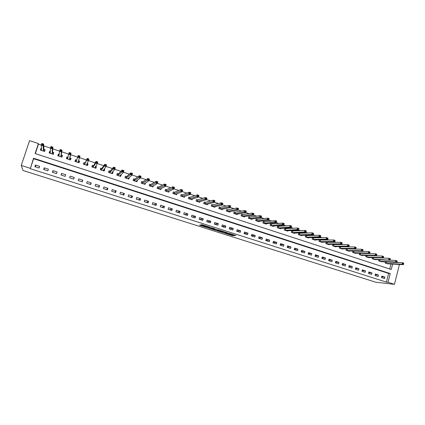 <?xml version="1.0" encoding="UTF-8"?>
<svg xmlns="http://www.w3.org/2000/svg" width="425" height="425" viewBox="0 0 425 425"><rect width="100%" height="100%" fill="white"/><g stroke="black" fill="none" stroke-linecap="round" stroke-linejoin="round"><path stroke-width="0.64" d="M225.643 233.468L232.602 235.663L235.87 235.498L228.905 233.256L230.887 234.276L227.263 233.362L229.558 234.356L225.643 233.468M200.648 225.112L199.596 225.25L207.081 227.566L209.939 227.253L201.875 224.687L200.945 224.809L201.376 225.016L208.638 227.051L206.72 227.258L200.648 225.112M229.622 234.127L232.773 235.067L232.602 235.663L232.788 235.067L234.451 234.977M30.191 168.273L21.25 165.426L22.982 170.478L375.758 282.227L394.453 284.346L388.041 282.306L390.235 273.562L33.538 158.233L30.292 168.704L386.426 282.126L388.041 282.306M216.973 230.695L224.767 233.176L227.906 232.964L219.991 230.44L216.973 230.695M224.852 232.863L224.767 233.176L224.873 232.863M215.247 230.217L208.107 227.885L211.703 227.747L215.055 228.878L213.86 228.995L214.269 229.192L219.013 230.116L215.958 230.382L215.3 230.042M386.426 282.126L388.615 273.424L33.623 158.716L30.292 168.704M384.922 277.095L381.841 276.107L381.475 277.562L384.556 278.55L384.922 277.095L381.671 276.787M378.489 275.033L375.387 274.035L375.015 275.496L378.123 276.489L378.489 275.033L375.211 274.736M372.013 272.956L368.895 271.952L368.517 273.418L371.641 274.417L372.013 272.956L368.709 272.669M365.5 270.863L362.355 269.859L361.978 271.325L365.123 272.329L365.5 270.863L362.169 270.592M358.939 268.759L355.778 267.75L355.396 269.216L358.562 270.231L358.939 268.759L355.582 268.504M352.341 266.645L349.159 265.625L348.776 267.097L351.958 268.117L352.341 266.645L348.952 266.406M345.695 264.515L342.492 263.489L342.109 264.966L345.312 265.992L345.695 264.515L342.284 264.292M339.012 262.368L335.787 261.338L335.399 262.82L338.624 263.851L339.012 262.368L335.569 262.167M332.281 260.212L329.035 259.17L328.642 260.658L331.893 261.699L332.281 260.212L328.812 260.026M325.507 258.039L322.24 256.992L321.847 258.485L325.114 259.526L325.507 258.039L322.007 257.874M318.692 255.855L315.403 254.798L315.005 256.296L318.293 257.348L318.692 255.855L315.159 255.712M311.828 253.651L308.518 252.588L308.114 254.092L311.429 255.149L311.828 253.651L308.268 253.534M304.922 251.435L301.591 250.367L301.187 251.871L304.518 252.939L304.922 251.435L301.325 251.345M297.973 249.209L294.615 248.131L294.206 249.64L297.564 250.713L297.973 249.209L294.339 249.146M290.971 246.962L287.598 245.878L287.183 247.393L290.557 248.471L290.971 246.962L287.305 246.936M283.927 244.704L280.527 243.61L280.112 245.129L283.512 246.218L283.927 244.704L280.224 244.71M276.834 242.425L273.413 241.331L272.993 242.85L276.415 243.945L276.834 242.425L273.1 242.473M269.694 240.136L266.252 239.036L265.827 240.561L269.269 241.66L269.694 240.136L265.917 240.221M262.507 237.835L259.043 236.72L258.613 238.25L262.082 239.36L262.507 237.835L258.692 237.963M255.271 235.514L251.781 234.393L251.35 235.928L254.841 237.044L255.271 235.514L251.414 235.689M247.988 233.176L244.471 232.05L244.035 233.585L247.552 234.712L247.988 233.176L244.088 233.41M240.651 230.823L237.113 229.686L236.677 231.232L240.215 232.363L240.651 230.823L236.709 231.115M233.272 228.453L229.707 227.311L229.261 228.863L232.826 229.999L233.272 228.453L229.277 228.815M225.834 226.068L222.248 224.921L221.802 226.472L225.388 227.619L225.834 226.068L221.871 226.493M218.349 223.672L214.737 222.514L214.285 224.071L217.898 225.223L218.349 223.672L214.54 224.15M210.816 221.255L207.177 220.086L206.72 221.648L210.359 222.812L210.816 221.255L207.161 221.792M203.224 218.817L199.564 217.643L199.102 219.21L202.768 220.384L203.224 218.817L199.734 219.412M195.585 216.367L191.898 215.188L191.431 216.755L195.123 217.935L195.585 216.367L192.254 217.021M187.893 213.903L184.179 212.712L183.712 214.285L187.425 215.475L187.893 213.903L184.721 214.609M180.142 211.416L176.407 210.216L175.929 211.799L179.674 212.994L180.142 211.416L177.14 212.181M172.343 208.914L168.576 207.708L168.098 209.291L171.865 210.497L172.343 208.914L169.506 209.743M164.486 206.396L160.692 205.179L160.214 206.768L164.002 207.979L164.486 206.396L161.824 207.283M156.57 203.857L152.756 202.629L152.267 204.223L156.087 205.445L156.57 203.857L154.084 204.808M148.607 201.301L144.76 200.069L144.272 201.668L148.118 202.895L148.607 201.301L146.29 202.311M140.579 198.725L136.707 197.487L136.212 199.086L140.091 200.329L140.579 198.725L138.444 199.803M132.499 196.137L128.6 194.884L128.1 196.493L132 197.742L132.499 196.137L130.544 197.274M124.36 193.524L120.434 192.265L119.93 193.88L123.861 195.133L124.36 193.524L122.591 194.73M116.163 190.894L112.211 189.624L111.701 191.245L115.658 192.509L116.163 190.894L114.58 192.164M107.907 188.248L103.923 186.968L103.408 188.594L107.397 189.869L107.907 188.248L106.51 189.587M99.593 185.582L95.577 184.291L95.062 185.922L99.078 187.207L99.593 185.582L98.387 186.984M91.216 182.893L87.173 181.597L86.652 183.228L90.695 184.524L91.216 182.893L90.206 184.365M82.779 180.189L78.71 178.883L78.179 180.519L82.253 181.826L82.779 180.189L81.967 181.73M74.279 177.464L70.178 176.147L69.647 177.788L73.748 179.1L74.279 177.464L73.668 179.074M65.721 174.718L61.588 173.389L61.051 175.042L65.184 176.364L65.721 174.718M57.099 171.95L52.934 170.616L52.392 172.268L56.557 173.602L57.099 171.95M48.407 169.166L44.216 167.822L43.669 169.479L47.866 170.818L48.407 169.166M39.658 166.356L35.434 165.001L34.882 166.664L39.105 168.018L39.658 166.356M390.426 260.259L390.033 260.132M383.796 258.076L383.281 257.901M377.124 255.871L376.481 255.659M370.409 253.656L369.638 253.401M363.651 251.425L362.748 251.127M356.846 249.183L355.81 248.843M349.998 246.92L348.829 246.537M343.103 244.646L341.796 244.216M336.159 242.356L334.719 241.883M329.168 240.051L327.59 239.53M322.134 237.729L320.413 237.161M315.053 235.392L313.188 234.775M307.918 233.038L305.915 232.379M300.741 230.669L298.584 229.962M293.51 228.283L291.21 227.524M286.232 225.882L283.778 225.075M278.901 223.465L276.298 222.604M271.522 221.032L268.759 220.118M264.09 218.577L261.173 217.616M256.604 216.113L253.534 215.098M249.071 213.626L245.836 212.558M241.485 211.119L238.085 209.998M233.84 208.601L230.276 207.421M226.148 206.061L222.413 204.829M218.397 203.501L214.492 202.215M210.593 200.929L206.518 199.585M202.73 198.337L198.48 196.934M194.815 195.723L190.384 194.262M186.841 193.093L182.235 191.574M178.808 190.442L174.016 188.859M170.717 187.77L165.745 186.134M162.568 185.082L157.409 183.382M154.36 182.378L149.01 180.609M146.094 179.648L140.548 177.82M137.764 176.901L132.026 175.004M129.37 174.133L123.436 172.173M120.918 171.344L114.782 169.32M112.402 168.534L106.064 166.441M103.828 165.702L97.277 163.54M95.184 162.849L88.427 160.623M86.472 159.981L79.502 157.68M77.701 157.085L70.635 154.753M68.707 154.116L61.742 151.815M59.633 151.125L52.78 148.862M50.49 148.107L43.748 145.881M41.278 145.068L38.478 144.144L35.318 153.632M389.73 268.993L390.995 263.973M388.269 263.819L385.14 263.054L385.433 261.896M381.862 261.715L378.712 260.95L379.015 259.755M375.418 259.595L372.247 258.83L372.56 257.603M368.932 257.465L368.868 257.725L365.739 256.7L366.063 255.436M360.421 253.369L360.103 253.268M362.408 255.313L362.339 255.584L359.189 254.554L359.523 253.252M353.839 251.207L353.388 251.058M355.837 253.157L355.767 253.433L352.596 252.392L352.947 251.053M347.214 249.034L346.625 248.837M349.228 250.978L349.153 251.265L345.966 250.219L346.327 248.837M340.547 246.845L339.819 246.606M342.577 248.79L342.497 249.082L339.288 248.03L339.66 246.606M333.832 244.641L332.972 244.354L332.568 245.831L335.798 246.888L335.877 246.585M327.08 242.42L326.198 242.128L325.805 243.61L329.056 244.678L329.136 244.364M320.28 240.189L319.393 239.897L318.994 241.379L322.267 242.452L322.357 242.128M313.438 237.942L312.545 237.644L312.141 239.137L315.435 240.215L315.525 239.881M306.553 235.678L305.649 235.381L305.246 236.874L308.561 237.963L308.656 237.617M299.614 233.399L298.711 233.102L298.302 234.6L301.638 235.694L301.739 235.333M292.639 231.104L291.725 230.807L291.316 232.31L294.674 233.41L294.775 233.038M285.611 228.799L284.692 228.496L284.277 230.005L287.661 231.115L287.767 230.727M278.54 226.477L277.615 226.174L277.196 227.683L280.601 228.799L280.712 228.395M271.421 224.14L270.491 223.832L270.066 225.346L273.493 226.472L273.615 226.052M264.419 221.839L263.261 221.669M264.254 221.786L263.319 221.478L262.889 222.998L266.342 224.129L266.464 223.688M257.205 219.47L256.041 219.3M257.04 219.412L256.094 219.103L255.664 220.628L259.138 221.765L259.271 221.308M249.937 217.079L248.768 216.915M249.773 217.026L248.827 216.718L248.391 218.243L251.887 219.39L252.025 218.907M242.462 214.625L241.506 214.312L241.065 215.847L244.587 217L244.731 216.495M235.099 212.208L234.138 211.889L233.697 213.43L237.24 214.593L237.394 214.057M227.837 209.822L226.658 209.668M227.688 209.775L226.716 209.456L226.27 210.997L229.84 212.165L230.005 211.602M220.224 207.32L219.247 207.002L218.795 208.548L222.392 209.727L222.562 209.132M212.707 204.855L211.724 204.531L211.273 206.083L214.891 207.267L215.077 206.635M205.286 202.417L204.085 202.273M205.142 202.369L204.154 202.045L203.697 203.596L207.342 204.792L207.538 204.122M197.662 199.909L196.456 199.777M197.524 199.867L196.531 199.538L196.068 201.099L199.734 202.3L199.947 201.583M189.991 197.391L188.78 197.258M189.853 197.343L188.849 197.014L188.387 198.581L192.079 199.792L192.307 199.022M182.128 194.809L181.119 194.475L180.646 196.047L184.37 197.264L184.615 196.435M174.351 192.254L173.331 191.919L172.858 193.492L176.603 194.719L176.874 193.821M166.643 189.72L165.463 189.614L165.059 190.937M166.515 189.683L165.495 189.343L165.017 190.921L168.789 192.158L169.086 191.176M158.631 187.09L157.601 186.75L157.117 188.333L160.916 189.582L161.245 188.498M150.684 184.482L149.648 184.142L149.159 185.73L152.984 186.984L153.356 185.778M142.688 181.852L141.642 181.512L141.148 183.101L144.999 184.365L145.419 183.01M134.741 179.244L133.647 179.164L133.227 180.508M134.629 179.207L133.577 178.861L133.078 180.46L136.962 181.73L137.44 180.184M126.517 176.54L125.455 176.194L124.955 177.793L128.86 179.079L129.237 177.438M118.347 173.857L117.279 173.506L116.769 175.116L120.705 176.402L121.21 174.797L120.923 174.707M110.112 171.153L109.039 170.802L108.529 172.412L112.492 173.713L113.002 172.104L112.545 171.955M110.213 171.19L109.188 171.132L108.757 172.486M101.825 168.433L100.741 168.077L100.226 169.692L104.221 170.999L104.731 169.389L104.109 169.182M101.92 168.465L100.916 168.417L100.481 169.777M93.473 165.692L92.384 165.33L91.864 166.951L95.885 168.268L96.401 166.653L95.609 166.393M85.064 162.929L83.964 162.568L83.443 164.193L87.492 165.522L88.012 163.896L87.045 163.577M85.154 162.956L84.192 162.929L83.752 164.294M76.59 160.145L75.485 159.779L74.959 161.41L79.039 162.748L79.565 161.117L78.46 160.756M76.675 160.172L75.74 160.151L75.299 161.527M67.984 157.319L66.943 156.974L66.412 158.61L70.518 159.959L71.055 158.323L69.939 157.957M59.218 154.434L58.342 154.148L57.8 155.789L61.944 157.149L62.48 155.508L61.359 155.141M50.384 151.534L49.672 151.3L49.13 152.947L53.3 154.317L53.842 152.671L52.711 152.299M41.485 148.612L40.943 148.437L40.391 150.083L44.593 151.465L45.14 149.812L44.003 149.441M21.25 165.426L29.559 140.654L38.42 143.576L35.094 153.558L391.26 269.493L392.62 264.063M38.478 144.144L38.42 143.576M396.865 261.922L398.661 262.517M394.453 284.346L399.426 264.435M388.615 273.424L390.235 273.562M33.623 158.716L33.538 158.233M129.359 177.475L128.637 178.08M121.21 174.797L120.477 175.509M113.002 172.104L112.243 172.959M104.731 169.389L103.923 170.473M96.401 166.653L95.492 168.141L95.922 166.781L95.551 166.483M88.012 163.896L87.263 165.442M79.565 161.117L78.97 162.727M75.485 159.779L74.97 161.415M66.943 156.974L66.592 158.668M58.342 154.148L58.151 155.906M49.672 151.3L49.656 152.798M40.943 148.437L41.039 149.68M70.178 176.147L69.663 177.793M61.588 173.389L61.274 175.111M52.934 170.616L52.828 172.407M44.216 167.822L44.322 169.687M35.434 165.001L35.753 166.945M218.429 230.573L221.664 231.598M223.667 232.794L226.913 232.725L223.412 231.779L221.574 231.917L223.667 232.794M221.717 231.418L222.711 231.242M214.051 229.181L213.334 228.953M212.734 228.767L209.493 227.736M212.633 229.112L216.373 230.021L212.633 229.112L212.787 228.592M213.988 228.544L213.483 228.443L213.308 229.048M212.808 228.512L213.483 228.443M208.409 226.838L208.733 226.801M387.377 263.787L403.373 264.653L402.045 264.217L402.422 262.703L396.722 262.416M403.166 263.309L402.422 262.703L403.75 263.139L403.697 263.489L403.166 263.309L403.017 263.92L403.548 264.095L403.697 263.489M403.017 263.92L402.045 264.217L385.969 263.33M403.548 264.095L403.373 264.653M380.965 261.688L396.711 262.459L395.372 262.012L395.755 260.498L373.092 259.107M396.493 261.104L395.755 260.498L397.088 260.939L397.024 261.285L396.493 261.104L396.339 261.715L396.876 261.89L397.024 261.285M396.339 261.715L395.372 262.012L379.552 261.226M396.876 261.89L396.711 262.459M389.619 259.494L390.155 259.675L390.309 259.064L389.773 258.883L389.619 259.494L388.657 259.797L389.04 258.278L373.32 257.63M389.773 258.883L389.04 258.278L390.384 258.724L390.309 259.064M374.515 259.574L390.001 260.243L390.155 259.675M368.018 257.444L383.249 258.017L381.894 257.571L382.282 256.041L366.504 255.452M383.01 256.647L382.282 256.041L383.637 256.488L383.552 256.827L383.01 256.647L382.851 257.263L383.398 257.438L383.552 256.827M382.851 257.263L381.894 257.571L366.589 256.976M383.398 257.438L383.249 258.017M361.484 255.303L376.449 255.776L375.089 255.324L375.477 253.794L359.651 253.252M376.199 254.4L375.477 253.794L376.842 254.24L376.449 255.776L376.747 254.58L376.199 254.4L376.04 255.011L376.587 255.191M376.04 255.011L375.089 255.324L360.044 254.83M376.747 254.58L376.842 254.24M354.907 253.151L369.607 253.518L368.236 253.061L368.629 251.526L352.941 251.074M369.341 252.131L368.629 251.526L370 251.982L369.607 253.518L369.893 252.317L369.341 252.131L369.187 252.748L369.734 252.928M369.187 252.748L368.236 253.061L353.457 252.673M369.893 252.317L370 251.982M348.288 250.978L362.716 251.244L361.335 250.787L361.733 249.247L346.311 248.901M362.44 249.852L361.733 249.247L363.115 249.703L362.716 251.244L362.998 250.033L362.44 249.852L362.281 250.468L362.838 250.654M362.281 250.468L361.335 250.787L346.832 250.5M362.998 250.033L363.115 249.703M341.626 248.8L355.783 248.954L354.386 248.498L354.79 246.952L339.633 246.712M355.491 247.557L354.79 246.952L356.182 247.414L355.783 248.954L356.049 247.738L355.491 247.557L355.332 248.173L355.89 248.359M355.332 248.173L354.386 248.498L340.159 248.317M356.049 247.738L356.182 247.414M334.921 246.601L348.797 246.654L347.395 246.187L347.799 244.641L332.918 244.508M348.5 245.241L347.799 244.641L349.201 245.103L348.797 246.654L349.058 245.427L348.5 245.241L348.335 245.863L348.898 246.048M348.335 245.863L347.395 246.187L333.444 246.117M349.058 245.427L349.201 245.103M328.174 244.391L341.769 244.333L340.356 243.865L340.765 242.314L326.156 242.287M341.456 242.914L340.765 242.314L342.173 242.781L341.769 244.333L342.019 243.1L341.456 242.914L341.291 243.536L341.859 243.727M341.291 243.536L340.356 243.865L326.687 243.902M342.019 243.1L342.173 242.781M321.38 242.165L334.688 241.995L333.264 241.528L333.678 239.971L319.35 240.056M334.363 240.571L333.678 239.971L335.102 240.438L334.688 241.995L334.932 240.762L334.363 240.571L334.199 241.198L334.767 241.384M334.199 241.198L333.264 241.528L319.882 241.671M334.932 240.762L335.102 240.438M314.548 239.923L327.558 239.647L326.129 239.174L326.543 237.612L312.497 237.809M327.223 238.212L326.543 237.612L327.978 238.085L327.558 239.647L327.797 238.404L327.223 238.212L327.059 238.839L327.632 239.025M327.059 238.839L326.129 239.174L313.039 239.429M327.797 238.404L327.978 238.085M307.663 237.671L320.381 237.278L318.941 236.805L319.361 235.238L305.607 235.551M320.036 235.838L319.361 235.238L320.801 235.71L320.381 237.278L320.609 236.029L320.036 235.838L319.866 236.465L320.445 236.656M319.866 236.465L318.941 236.805L306.143 237.171M320.609 236.029L320.801 235.71M300.735 235.397L313.156 234.892L311.706 234.414L312.131 232.842L298.663 233.272M312.795 233.442L312.131 232.842L313.581 233.325L313.156 234.892L313.374 233.633L312.795 233.442L312.625 234.074L313.204 234.265M312.625 234.074L311.706 234.414L299.211 234.898M313.374 233.633L313.581 233.325M293.765 233.113L305.883 232.496L304.417 232.013L304.847 230.435L291.678 230.982M305.506 231.035L304.847 230.435L306.308 230.918L305.883 232.496L306.09 231.227L305.506 231.035L305.336 231.667L305.92 231.859M305.336 231.667L304.417 232.013L292.225 232.608M306.09 231.227L306.308 230.918M286.779 230.823L298.552 230.079L297.08 229.59L285.196 230.308M297.994 229.24L298.584 229.436L298.754 228.804L298.164 228.607L297.994 229.24L297.08 229.59L297.516 228.012L284.644 228.677M298.164 228.607L297.516 228.012L298.982 228.496L298.584 229.436M298.754 228.804L298.982 228.496M279.682 228.48L291.173 227.646L289.696 227.157L290.132 225.569L277.562 226.355M290.774 226.164L290.132 225.569L291.608 226.058L291.173 227.646L291.369 226.36L290.774 226.164L290.599 226.801L291.194 226.998M290.599 226.801L289.696 227.157L278.12 227.986M291.369 226.36L291.608 226.058M272.568 226.169L283.746 225.192L282.253 224.703L282.694 223.109L270.438 224.018M283.332 223.704L282.694 223.109L284.187 223.603L283.746 225.192L283.927 223.901L283.332 223.704L283.156 224.342L283.751 224.538M283.156 224.342L270.996 225.654M283.927 223.901L284.187 223.603M265.407 223.8L276.266 222.727L274.763 222.227L275.203 220.633L264.308 221.792L263.829 223.306M275.836 221.228L275.203 220.633L276.707 221.127L276.266 222.727L276.436 221.425L275.836 221.228L275.655 221.866L276.261 222.068M275.655 221.866L263.882 223.311M276.436 221.425L276.707 221.127M258.198 221.436L268.727 220.24L267.213 219.741L267.665 218.142L257.093 219.422L256.61 220.936M268.287 218.732L267.665 218.142L269.174 218.641L268.727 220.24L268.892 218.933L268.287 218.732L268.106 219.374L268.712 219.576M268.106 219.374L256.663 220.942M268.892 218.933L269.174 218.641M250.941 219.082L261.141 217.738L259.617 217.233L260.068 215.629L249.831 217.032L249.342 218.556M260.684 216.219L260.068 215.629L261.593 216.134L261.141 217.738L261.295 216.421L260.684 216.219L260.504 216.862L261.115 217.063M260.504 216.862L249.395 218.562M261.295 216.421L261.593 216.134M243.637 216.686L253.497 215.215L251.961 214.71L252.418 213.1L242.633 214.636L241.448 214.519M253.029 213.69L252.418 213.1L253.953 213.605L253.497 215.215L253.64 213.892L253.029 213.69L252.843 214.333L253.459 214.54M252.843 214.333L242.022 216.16M253.64 213.892L253.953 213.605M236.279 214.274L245.804 212.675L244.258 212.165L244.715 210.55L235.248 212.218L234.074 212.102M245.315 211.14L244.715 210.55L246.261 211.06L245.804 212.675L245.937 211.347L245.315 211.14L245.129 211.788L245.751 211.995M245.129 211.788L234.658 213.743M245.937 211.347L246.261 211.06M228.873 211.852L238.048 210.12L236.491 209.605L236.959 207.984L227.742 209.78L227.242 211.315M237.548 208.574L236.959 207.984L238.515 208.5L238.048 210.12L238.175 208.781L237.548 208.574L237.363 209.222L237.989 209.429M237.363 209.222L227.295 211.321M238.175 208.781L238.515 208.5M221.42 209.408L230.244 207.543L228.677 207.028L229.144 205.403L220.357 207.331L219.183 207.219M229.728 205.987L229.144 205.403L230.711 205.918L230.244 207.543L230.355 206.199L229.728 205.987L229.542 206.64L230.169 206.847M229.542 206.64L219.773 208.866M230.355 206.199L230.711 205.918M213.913 206.948L222.381 204.951L220.798 204.43L221.271 202.799L212.867 204.855L211.661 204.754M221.85 203.384L221.271 202.799L222.854 203.32L222.381 204.951L222.482 203.596L221.85 203.384L221.659 204.037L222.291 204.25M221.659 204.037L212.256 206.401M222.482 203.596L222.854 203.32M206.353 204.468L214.46 202.337L212.867 201.811L213.345 200.175L205.195 202.374L204.685 203.92M213.913 200.765L213.345 200.175L214.933 200.701L214.46 202.337L214.551 200.972L213.913 200.765L213.722 201.418L214.359 201.625M213.722 201.418L204.738 203.926M214.551 200.972L214.933 200.701M199.065 202.082L199.144 201.811M198.741 201.976L206.481 199.708L204.877 199.176L205.36 197.535L197.572 199.872L197.062 201.423M205.918 198.119L205.36 197.535L206.964 198.066L206.481 199.708L206.561 198.332L205.918 198.119L205.727 198.778L206.369 198.99M205.727 198.778L197.115 201.429M206.561 198.332L206.964 198.066M191.425 199.58L191.516 199.272M191.08 199.463L198.443 197.057L196.828 196.52L197.317 194.878L189.901 197.349L189.385 198.911M197.869 195.458L197.317 194.878L198.932 195.41L198.443 197.057L198.512 195.675L197.869 195.458L197.673 196.116L198.321 196.334M197.673 196.116L189.438 198.916M198.512 195.675L198.932 195.41M183.738 197.057L183.839 196.711M183.361 196.934L190.352 194.384L188.721 193.848L189.215 192.196L182.272 194.809L181.045 194.724M189.757 192.78L189.215 192.196L190.841 192.738L190.352 194.384L190.411 192.992L189.757 192.78L189.561 193.439L190.214 193.657M189.561 193.439L181.661 196.377M190.411 192.992L190.841 192.738M175.992 194.523L176.115 194.124M172.879 193.502L173.251 192.19M175.589 194.337L182.197 191.696L180.556 191.154L181.055 189.497L174.494 192.249L173.278 192.18M181.587 190.081L181.055 189.497L182.692 190.039L182.197 191.696L182.245 190.294L181.587 190.081L181.39 190.74L182.043 190.958M181.39 190.74L173.878 193.827M182.245 190.294L182.692 190.039M168.194 191.967L168.332 191.51M167.763 191.824L173.979 188.987L172.332 188.44L172.832 186.782L166.563 189.683L166.037 191.261M173.357 187.361L172.832 186.782L174.484 187.324L173.979 188.987L174.016 187.579L173.357 187.361L173.156 188.025L173.814 188.243M173.156 188.025L166.085 191.261M174.016 187.579L174.484 187.324M160.342 189.391L160.501 188.87M157.186 188.36L157.5 187.08M159.88 189.178L165.708 186.256L164.045 185.709L164.549 184.041L158.764 187.085L157.59 187.027M165.065 184.62L164.549 184.041L166.212 184.588L165.708 186.256L165.729 184.838L165.065 184.62L164.863 185.284L165.527 185.507M164.863 185.284L158.148 188.673M165.729 184.838L166.212 184.588M152.437 186.803L152.623 186.192M149.255 185.762L149.536 184.503M151.948 186.644L157.372 183.504L155.693 182.952L156.203 181.284L150.817 184.477L149.669 184.423M156.713 181.857L156.203 181.284L157.877 181.836L157.372 183.504L157.383 182.081L156.713 181.857L156.506 182.527L157.176 182.75M156.506 182.527L150.2 186.07M157.383 182.081L157.877 181.836M144.473 184.19L144.691 183.478M141.27 183.143L141.514 181.921M143.958 184.025L148.973 180.737L147.284 180.179L147.799 178.5L142.816 181.847L141.684 181.804M148.298 179.074L147.799 178.5L149.483 179.058L148.973 180.737L148.973 179.297L148.298 179.074L148.091 179.748L148.766 179.972M148.091 179.748L142.194 183.446M148.973 179.297L149.483 179.058M136.452 181.565L136.717 180.715M135.91 181.385L140.51 177.942L138.81 177.384L139.331 175.7L134.672 179.207L134.135 180.806M139.82 176.274L139.331 175.7L141.031 176.263L140.51 177.942L140.5 176.497L139.82 176.274L139.607 176.949L140.292 177.172M139.607 176.949L134.178 180.806M140.5 176.497L141.031 176.263M128.377 178.92L128.695 177.889M125.131 177.852L125.285 176.747M127.803 178.728L131.984 175.132L130.273 174.569L130.799 172.879L126.639 176.534L125.55 176.508M131.277 173.453L130.799 172.879L132.51 173.448L131.984 175.132L131.963 173.676L131.277 173.453L131.065 174.128L131.75 174.351M131.065 174.128L126.018 178.144M131.963 173.676L132.51 173.448M120.243 176.253L120.642 174.978M116.971 175.18L117.396 173.83L117.066 174.17M119.643 176.056L123.399 172.3L121.672 171.727L122.203 170.037L118.463 173.846L117.396 173.83M122.671 170.606L122.203 170.037L123.925 170.606L123.399 172.3L123.362 170.834L122.671 170.606L122.458 171.286L123.149 171.514M122.458 171.286L117.842 175.467M123.362 170.834L123.925 170.606M112.051 173.565L112.386 172.136M108.773 171.636L109.188 171.132M111.419 173.363L114.745 169.442L113.002 168.868L113.539 167.174L110.155 171.158L109.602 172.768M113.996 167.742L113.539 167.174L115.276 167.748L114.745 169.442L114.692 167.971L113.996 167.742L113.783 168.422L114.479 168.651M113.783 168.422L109.645 172.768M114.692 167.971L115.276 167.748M103.801 170.866L104.008 169.32M100.385 169.192L100.916 168.417M103.137 170.648L106.022 166.568L104.268 165.989L104.81 164.289L101.867 168.433L101.309 170.048M105.257 164.852L104.81 164.289L106.563 164.868L106.022 166.568L105.963 165.086L105.257 164.852L105.044 165.532L105.745 165.766M105.044 165.532L104.268 165.989L101.421 170.032L101.883 168.433M105.963 165.086L106.563 164.868M92.151 167.046L92.586 165.681L91.88 166.956M94.796 167.912L97.235 163.667L95.471 163.088L96.018 161.378L93.58 165.676L92.586 165.681M96.236 162.626L96.942 162.86L97.16 162.175L96.454 161.941L93.064 167.296L93.516 165.692L92.958 167.312M96.454 161.941L96.018 161.378L97.782 161.962L97.235 163.667L96.942 162.86M97.16 162.175L97.782 161.962M87.12 165.399L87.555 164.034L87.024 163.62M83.619 164.252L84.192 162.929M86.397 165.16L88.384 160.751L86.604 160.161L87.157 158.451L84.543 164.555M87.582 159.008L87.157 158.451L88.931 159.035L88.384 160.751L88.294 159.248L87.582 159.008L87.364 159.694L88.076 159.933M87.364 159.694L86.604 160.161L84.58 164.555M88.294 159.248L88.931 159.035M78.689 162.637L79.13 161.266L78.423 160.73M77.934 162.387L79.464 157.808L77.669 157.213L78.227 155.497L76.064 161.776M78.641 156.055L78.227 155.497L80.017 156.087L79.464 157.808L79.135 156.979L79.358 156.294L78.641 156.055L78.418 156.745L79.135 156.979M78.418 156.745L77.669 157.213L76.638 160.145M79.358 156.294L80.017 156.087M70.284 159.88L70.64 158.477L69.87 157.882L71.033 153.117L70.47 154.838L68.664 154.243L67.527 158.977M70.194 159.853L70.64 158.477M66.783 158.732L67.23 157.356L67.979 157.346M69.408 153.77L68.664 154.243L69.227 152.522L71.033 153.117L69.631 153.08L69.408 153.77L70.13 154.009L70.359 153.319M69.408 159.593L70.47 154.838L70.13 154.009M69.227 152.522L69.631 153.08M61.869 157.123L62.093 155.672L61.28 155.061L61.981 150.121L61.412 151.852L59.59 151.252L58.926 156.161M61.641 157.048L62.093 155.672M58.204 155.922L58.655 154.541L59.208 154.525M60.329 150.769L59.59 151.252L60.159 149.52L61.981 150.121L60.552 150.078L60.329 150.769L61.057 151.013L61.285 150.317M60.823 156.782L61.412 151.852L61.057 151.013M60.159 149.52L60.552 150.078M53.422 153.951L53.481 152.841L52.631 152.219L52.854 147.108L52.28 148.84L50.447 148.235L50.262 153.319M53.024 154.227L53.481 152.841M49.56 153.09L50.017 151.704L50.378 151.693M51.175 147.746L50.447 148.235L51.021 146.498L52.854 147.108L51.404 147.055L51.175 147.746L51.908 147.99L52.137 147.294M52.169 153.946L52.28 148.84L51.908 147.99M51.021 146.498L51.404 147.055M44.832 150.742L44.806 149.993L43.913 149.361L43.658 144.064L43.084 145.807L41.236 145.196L41.533 150.461M44.343 151.38L44.806 149.993M40.853 150.238L41.501 148.84M41.953 144.702L41.236 145.196L41.815 143.453L43.658 144.064L42.181 144.006L41.953 144.702L42.691 144.946L42.925 144.25M43.456 151.087L43.084 145.807L42.691 144.946M41.815 143.453L42.181 144.006M232.05 234.898L231.88 235.492M223.497 231.492L223.412 231.779M221.744 231.322L221.574 231.917M214.009 228.475L213.86 228.995M216.075 230.047L215.98 230.382M205.185 225.67L205.052 226.116M204.468 225.441L204.319 225.951M201.461 224.745L201.376 225.016M207.209 227.21L207.102 227.566M199.676 224.979L199.596 225.25M386.548 261.949L386.197 263.357M386.389 261.943L386.038 263.341M380.141 259.808L379.775 261.253M379.982 259.797L379.615 261.237M373.681 257.683L373.309 259.133M373.527 257.667L373.155 259.117M367.179 255.547L366.807 257.003M367.025 255.531L366.653 256.987M360.634 253.396L360.257 254.857M360.485 253.38L360.108 254.841M354.052 251.233L353.669 252.7M353.903 251.218L353.52 252.684M347.422 249.055L347.039 250.527M347.278 249.045L346.896 250.511M340.754 246.867L340.367 248.338M340.611 246.851L340.223 248.327M334.039 244.662L333.652 246.139M333.896 244.646L333.508 246.123M327.282 242.441L326.889 243.923M327.144 242.431L326.751 243.913M320.482 240.205L320.083 241.692M320.344 240.194L319.945 241.682M313.634 237.958L313.236 239.45M313.501 237.947L313.098 239.44M306.744 235.694L306.34 237.187M306.611 235.684L306.207 237.177M299.811 233.415L299.402 234.913M299.678 233.405L299.269 234.903M292.825 231.12L292.416 232.624M292.697 231.115L292.283 232.618M285.802 228.815L285.382 230.323M285.669 228.804L285.255 230.313M278.726 226.488L278.306 228.002L278.72 226.488M278.598 226.482L278.178 227.997M271.602 224.15L271.182 225.664L271.596 224.15M271.479 224.145L271.054 225.659M264.435 221.797L264.005 223.316L264.424 221.797M257.215 219.422L256.785 220.947L257.205 219.428M249.948 217.037L249.512 218.567L249.932 217.037M242.176 216.171L242.617 214.636L242.197 216.166M242.516 214.63L242.08 216.166M235.264 212.213L234.823 213.754L235.248 212.218M235.153 212.213L234.712 213.748M227.853 209.78L227.407 211.321M220.384 207.326L219.938 208.872M220.278 207.326L219.826 208.872M212.867 204.855L212.415 206.407M212.76 204.855L212.309 206.407M205.296 202.369L204.839 203.926M197.678 199.867L197.216 201.429M190.002 197.343L189.534 198.911M182.272 194.809L181.804 196.377M182.176 194.815L181.709 196.382M174.494 192.249L174.016 193.827M174.399 192.259L173.926 193.832M166.658 189.678L166.18 191.255M158.764 187.085L158.281 188.668M158.674 187.09L158.196 188.673M150.817 184.477L150.333 186.065M150.732 184.482L150.243 186.07M142.816 181.847L142.322 183.441M142.731 181.857L142.242 183.446M134.757 179.196L134.257 180.795M126.639 176.534L126.14 178.133M126.56 176.545L126.06 178.144M118.463 173.846L117.959 175.456M118.389 173.857L117.884 175.467M110.229 171.142L109.719 172.752M101.936 168.417L101.421 170.032M93.58 165.676L93.064 167.296M86.488 164.767L86.365 165.139M85.17 162.908L84.644 164.533M78.428 160.735L77.902 162.366M76.691 160.124L76.165 161.755M69.907 157.935L69.376 159.572M69.87 157.882L69.333 159.518M61.322 155.114L60.786 156.756M61.28 155.061L60.743 156.703M52.679 152.278L52.137 153.919M52.631 152.219L52.089 153.866M43.966 149.414L43.419 151.066M43.913 149.361L43.366 151.008M223.55 231.508L223.47 231.779M213.504 228.443L213.329 229.048M216.054 230.053L215.958 230.382M205.158 225.664L205.031 226.116M207.188 227.21L207.081 227.566M227.827 209.78L227.386 211.326M220.357 207.331L219.911 208.877M212.84 204.861L212.388 206.412M205.27 202.374L204.813 203.931M197.646 199.872L197.184 201.434M189.97 197.349L189.502 198.916M182.24 194.815L181.767 196.382M174.452 192.259L173.979 193.832M166.616 189.683L166.138 191.261M158.722 187.096L158.238 188.679M150.774 184.482L150.285 186.07M142.768 181.857L142.279 183.446M134.709 179.207L134.215 180.806M126.592 176.545L126.092 178.144M118.416 173.857L117.911 175.467M110.176 171.153L109.671 172.768M85.117 162.929L84.591 164.555"/></g></svg>
